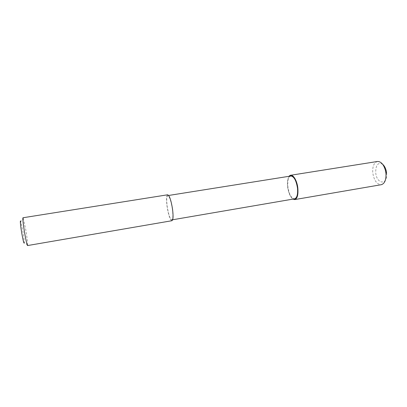 <?xml version="1.0" encoding="UTF-8"?>
<svg xmlns="http://www.w3.org/2000/svg" width="407" height="407" viewBox="0 0 407 407"><rect width="100%" height="100%" fill="white"/><g stroke="black" fill="none" stroke-linecap="round" stroke-linejoin="round"><path stroke-width="0.31" stroke-dasharray="2.04 1.53" d="M22.955 217.76L23.285 218.315L20.752 221.439L22.777 230.591C23.779 236.508 24.278 240.578 24.283 242.786L27.686 244.933L27.554 245.563M23.285 218.315L25.758 229.736C26.999 237.088 27.64 242.15 27.686 244.933M167.653 194.79C166.387 195.619 166.188 199.522 167.058 206.486C168.467 215.145 170.09 219.892 171.942 220.716M290.822 176.017C288.375 176.959 287.398 180.52 287.897 186.706C289.112 194.343 291.346 198.382 294.597 198.83M172.359 209.01C171.011 200.768 169.48 196.296 167.781 195.599C166.59 196.378 166.407 200.035 167.221 206.568C168.544 214.687 170.07 219.134 171.8 219.907C172.975 219.205 173.158 215.573 172.359 209.01M289.128 176.287C287.637 178.439 287.123 181.893 287.586 186.655C288.436 192.796 290.211 196.952 292.903 199.12C290.211 196.952 288.436 192.796 287.586 186.655C287.123 181.893 287.637 178.439 289.128 176.287M377.457 161.482C374.002 162.597 372.43 166.315 372.746 172.644C373.972 180.423 376.821 184.442 381.298 184.697M382.661 164.306C378.088 162.047 375.773 164.759 375.707 172.426C376.455 184.376 387.871 185.704 386.599 173.204M168.651 195.462L167.781 195.599M172.67 219.76L171.8 219.907"/><path stroke-width="0.61" d="M24.283 242.786C24.023 244.144 23.219 241.132 21.871 233.755C20.503 226.002 19.887 219.037 20.752 221.439M24.766 233.669C23.199 224.221 22.594 218.92 22.955 217.76L167.653 194.79C169.47 195.528 171.098 200.3 172.537 209.096C173.392 216.097 173.194 219.973 171.942 220.716L27.554 245.563C27.025 245.085 26.099 241.122 24.766 233.669M172.67 219.76L294.597 198.83C297.003 197.95 297.975 194.409 297.512 188.207C296.255 180.479 294.027 176.414 290.822 176.017L168.651 195.462M297.848 188.258C296.998 179.324 291.783 172.4 289.128 176.287L290.715 175.254C294.129 175.676 296.51 180.011 297.848 188.258C298.265 196.856 296.617 200.478 292.903 199.12L294.739 199.588C297.303 198.652 298.336 194.872 297.848 188.258M294.739 199.588L381.298 184.697C384.676 183.638 386.233 179.94 385.968 173.601L385.536 170.838C383.786 164.54 381.094 161.421 377.457 161.482L290.715 175.254M386.599 173.204L386.248 170.95C385.531 167.969 384.335 165.751 382.661 164.306M386.248 170.95L385.536 170.838M386.569 172.904L385.933 173.234"/></g></svg>
